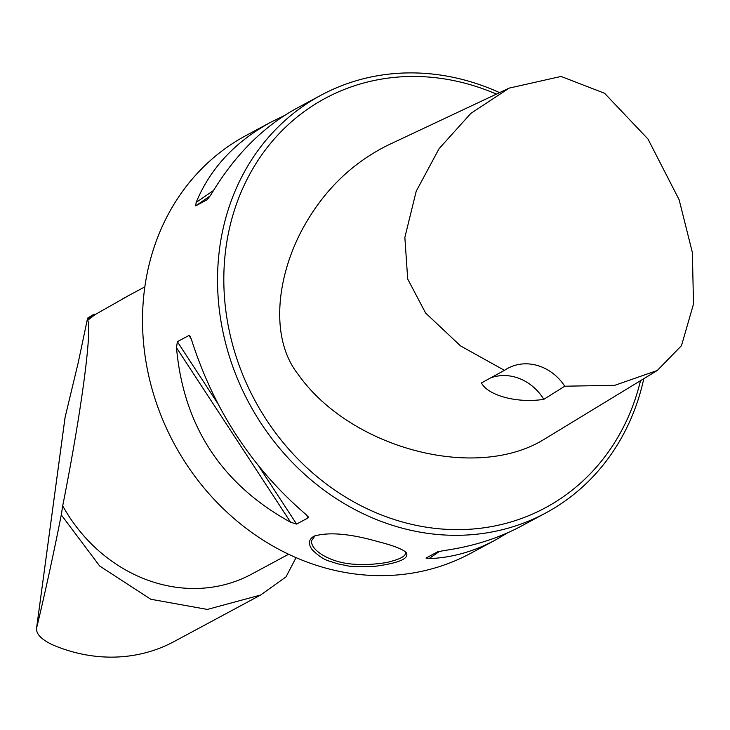 <?xml version="1.0" encoding="UTF-8"?>
<svg xmlns="http://www.w3.org/2000/svg" width="730" height="730" viewBox="0 0 730 730"><rect width="100%" height="100%" fill="white"/><g stroke="black" fill="none" stroke-linecap="round" stroke-linejoin="round"><path stroke-width="1.09" d="M496.427 94.115A232.441 205.066 61.7 0 0 228.782 231.465A232.441 205.066 61.7 0 0 405.615 522.853A232.441 205.066 61.7 0 0 640.511 380.686M657.274 370.484L542.892 440.09C474.208 481.307 349.862 447.873 298.059 374.244C271.076 340.116 275.529 282.118 300.358 233.107C321.036 193.204 350.263 163.876 388.05 145.115L509.202 88.102L470.832 113.396L439.049 148.728L416.209 191.242L404.858 237.396L407.696 279.015L425.617 313.051L460.53 345.901L504.448 370.347A47.441 41.847 -118.3 0 1 507.852 368.276A47.441 41.847 -118.3 0 1 564.774 386.207L614.76 385.321L657.274 370.484L681.473 345.691L693.5 304.045L692.368 252.525L679.119 199.71L647.975 139.038L604.586 93.276L561.078 76.449L509.202 88.102M36.5 628.649L65.043 417.533L78.283 362.372L87.6 318.125L94.106 314.137L95.53 314.356L129.347 295.194M288.605 554.262L251.485 574.218A151.794 133.918 -118.3 0 1 160.198 584.064A151.794 133.918 -118.3 0 1 62.698 505.853L61.283 514.887L99.7 566.042L150.772 599.248L207.338 609.431L260.656 595.005L286.005 576.901L296.051 557.638M260.665 595.023L174.16 641.524A166.029 146.475 -118.3 0 1 52.122 644.617C41.117 639.252 35.943 633.74 36.6 628.092C45.068 592.979 53.299 555.238 61.283 514.887M36.509 628.585L65.134 417.04M87.6 318.125L87.782 320.315C92.153 331.356 80.948 414.22 62.698 505.853M87.782 320.315A151.794 133.918 -118.3 0 1 95.53 314.356M87.938 318.846A152.743 134.758 -118.3 0 1 94.106 314.137M499.585 92.628A237.186 209.254 61.7 0 0 321.054 95.192L296.699 108.286C263.019 126.719 234.503 155.417 211.134 194.39L207.302 199.646L195.713 205.869L196.142 202.447C210.204 168.484 235.042 141.757 270.666 122.284L246.046 135.515A237.186 209.254 61.7 0 0 146.958 367.217A237.186 209.254 61.7 0 0 328.026 568.716A237.186 209.254 61.7 0 0 470.658 553.34L495.278 540.1C473.679 551.643 451.587 557.811 429.012 558.614L425.991 558.076L437.571 551.853L444.004 550.557C472.584 546.524 498.353 538.375 521.32 526.102L545.675 513.017A237.186 209.254 61.7 0 0 643.805 378.688M507.642 532.8L495.278 540.1M191.488 339.66C213.89 409.767 251.923 467.939 305.587 514.176L308.115 516.721L308.188 517.844L296.599 524.067L290.595 522.233C221.591 484.245 183.558 426.074 176.496 347.726L177.353 341.686L188.942 335.453L190.046 336.138L191.488 339.66M270.666 122.284L284.344 115.586M378.259 541.715C392.822 545.365 402.093 548.923 406.072 552.373C409.904 558.331 399.575 562.976 375.074 566.316C360.666 567.064 351.121 566.827 346.44 565.604L337.342 563.715L329.066 561.032C324.248 559.764 318.645 556.023 312.239 549.799C307.951 543.896 308.589 539.324 314.146 536.094C329.011 531.814 350.382 533.685 378.259 541.715L378.259 541.715M321.054 95.192A237.186 209.254 61.7 0 0 221.975 326.894A237.186 209.254 61.7 0 0 403.042 528.392A237.186 209.254 61.7 0 0 545.675 513.017M315.132 535.619L311.555 540.684C310.25 550.137 330.809 563.56 356.204 564.317C363.832 565.431 385.75 563.35 390.395 561.516C399.958 559.08 405.013 556.379 405.57 553.413L405.086 551.506M504.448 370.347L481.435 382.931C488.188 395.779 517.762 403.489 543.813 399.319A47.441 41.847 61.7 0 0 490.45 377.994M543.813 399.319L564.774 386.207M429.012 558.614L439.697 551.25M308.188 517.844L306.034 514.559M191.306 339.076L188.942 335.453M296.599 524.067L259.013 466.579M217.449 402.996L177.353 341.686M290.595 522.233L176.496 347.726M195.713 205.869L210.231 195.868M196.142 202.447L213.47 190.503M122.777 298.725L144.859 286.853"/></g></svg>
